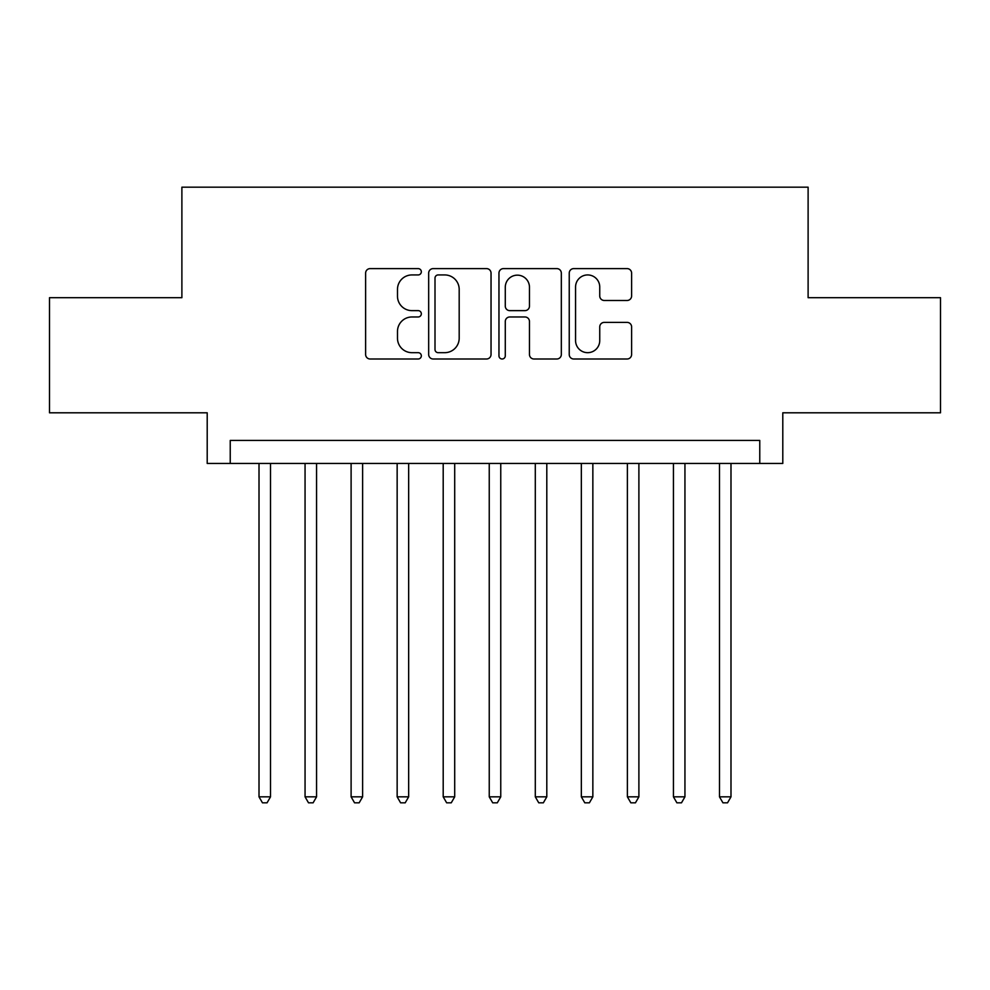 <?xml version="1.0" encoding="UTF-8"?>
<svg xmlns="http://www.w3.org/2000/svg" width="990" height="990" viewBox="0 0 990 990"><rect width="100%" height="100%" fill="white"/><g stroke="black" fill="none" stroke-linecap="round" stroke-linejoin="round"><path stroke-width="1.49" d="M421.332 271.767A3.168 3.168 0 0 0 418.164 268.612L370.136 268.612A4.517 4.517 0 0 0 365.619 273.129L365.619 354.482A4.517 4.517 0 0 0 370.136 358.999L418.164 358.999A3.168 3.168 0 0 0 421.332 355.843A3.168 3.168 0 0 0 418.164 352.675L411.951 352.675A14.466 14.466 0 0 1 397.485 338.209L397.485 331.44A14.466 14.466 0 0 1 411.951 316.973L418.164 316.973A3.168 3.168 0 0 0 421.332 313.805A3.168 3.168 0 0 0 418.164 310.637L411.951 310.637A14.466 14.466 0 0 1 397.485 296.183L397.485 289.402A14.466 14.466 0 0 1 411.951 274.935L418.164 274.935A3.168 3.168 0 0 0 421.332 271.767M627.091 300.477A4.517 4.517 0 0 0 631.608 295.948L631.608 273.129A4.517 4.517 0 0 0 627.091 268.612L573.755 268.612A4.517 4.517 0 0 0 569.238 273.129L569.238 354.482A4.517 4.517 0 0 0 573.755 358.999L627.091 358.999A4.517 4.517 0 0 0 631.608 354.482L631.608 326.91A4.517 4.517 0 0 0 627.091 322.394L604.271 322.394A4.517 4.517 0 0 0 599.742 326.91L599.742 340.585A12.09 12.09 0 0 1 587.652 352.675A12.09 12.09 0 0 1 575.561 340.585L575.561 287.026A12.09 12.09 0 0 1 587.652 274.935A12.09 12.09 0 0 1 599.742 287.026L599.742 295.948A4.517 4.517 0 0 0 604.271 300.477L627.091 300.477M759.763 463.456L782.793 463.456L782.793 412.805L940.5 412.805L940.5 297.693L808.112 297.693L808.112 187.184L181.888 187.184L181.888 297.693L49.5 297.693L49.5 412.805L207.207 412.805L207.207 463.456L759.763 463.456L759.763 440.439L230.237 440.439L230.237 463.456M491.04 273.129A4.517 4.517 0 0 0 486.523 268.612L433.187 268.612A4.517 4.517 0 0 0 428.67 273.129L428.67 354.482A4.517 4.517 0 0 0 433.187 358.999L486.523 358.999A4.517 4.517 0 0 0 491.04 354.482L491.04 273.129M503.477 268.612L556.813 268.612A4.517 4.517 0 0 1 561.33 273.129L561.33 354.482A4.517 4.517 0 0 1 556.813 358.999L533.981 358.999A4.517 4.517 0 0 1 529.464 354.482L529.464 321.49A4.517 4.517 0 0 0 524.947 316.973L509.8 316.973A4.517 4.517 0 0 0 505.284 321.49L505.284 355.843A3.168 3.168 0 0 1 502.116 358.999A3.168 3.168 0 0 1 498.96 355.843L498.96 273.129A4.517 4.517 0 0 1 503.477 268.612M438.162 274.935A3.168 3.168 0 0 0 435.006 278.103L435.006 349.507A3.168 3.168 0 0 0 438.162 352.675L444.72 352.675A14.466 14.466 0 0 0 459.187 338.209L459.187 289.402A14.466 14.466 0 0 0 444.72 274.935L438.162 274.935M529.464 287.249A12.09 12.09 0 0 0 517.374 275.158A12.09 12.09 0 0 0 505.284 287.249L505.284 306.12A4.517 4.517 0 0 0 509.8 310.637L524.947 310.637A4.517 4.517 0 0 0 529.464 306.12L529.464 287.249M259.009 463.456L259.009 796.839L270.517 796.839L270.517 463.456M270.517 796.839L267.065 802.816L262.461 802.816L259.009 796.839M305.056 463.456L305.056 796.839L316.565 796.839L316.565 463.456M316.565 796.839L313.112 802.816L308.509 802.816L305.056 796.839M351.104 463.456L351.104 796.839L362.612 796.839L362.612 463.456M362.612 796.839L359.16 802.816L354.556 802.816L351.104 796.839M397.151 463.456L397.151 796.839L408.66 796.839L408.66 463.456M408.66 796.839L405.207 802.816L400.604 802.816L397.151 796.839M443.198 463.456L443.198 796.839L454.707 796.839L454.707 463.456M454.707 796.839L451.254 802.816L446.651 802.816L443.198 796.839M489.246 463.456L489.246 796.839L500.754 796.839L500.754 463.456M500.754 796.839L497.302 802.816L492.698 802.816L489.246 796.839M535.293 463.456L535.293 796.839L546.802 796.839L546.802 463.456M546.802 796.839L543.349 802.816L538.746 802.816L535.293 796.839M581.34 463.456L581.34 796.839L592.849 796.839L592.849 463.456M592.849 796.839L589.396 802.816L584.793 802.816L581.34 796.839M627.388 463.456L627.388 796.839L638.896 796.839L638.896 463.456M638.896 796.839L635.444 802.816L630.84 802.816L627.388 796.839M673.435 463.456L673.435 796.839L684.944 796.839L684.944 463.456M684.944 796.839L681.491 802.816L676.888 802.816L673.435 796.839M719.482 463.456L719.482 796.839L730.991 796.839L730.991 463.456M730.991 796.839L727.539 802.816L722.935 802.816L719.482 796.839"/></g></svg>
